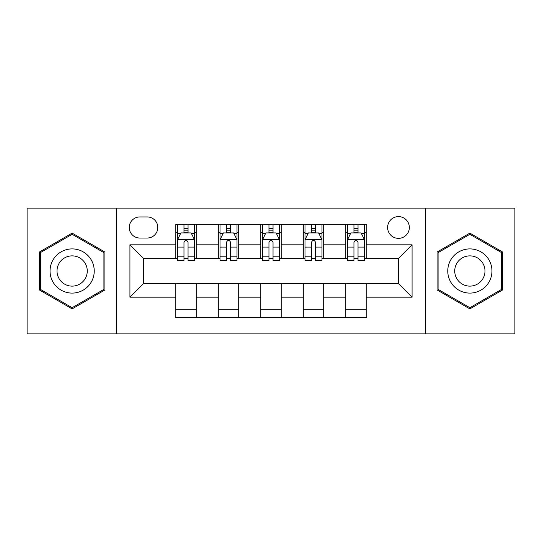 <?xml version="1.0" encoding="UTF-8"?>
<svg xmlns="http://www.w3.org/2000/svg" width="542" height="542" viewBox="0 0 542 542"><rect width="100%" height="100%" fill="white"/><g stroke="black" fill="none" stroke-linecap="round" stroke-linejoin="round"><path stroke-width="0.81" d="M398.472 216.61A10.881 10.881 0 0 0 387.598 227.491A10.881 10.881 0 0 0 398.472 238.365A10.881 10.881 0 0 0 409.352 227.491A10.881 10.881 0 0 0 398.472 216.61M425.666 333.886L514.9 333.886L514.9 208.114L425.666 208.114L425.666 333.886L116.334 333.886L116.334 208.114L27.1 208.114L27.1 333.886L116.334 333.886M139.789 238.026L147.268 238.026A10.535 10.535 0 0 0 157.803 227.491A10.535 10.535 0 0 0 147.268 216.949L139.789 216.949A10.535 10.535 0 0 0 129.247 227.491A10.535 10.535 0 0 0 139.789 238.026M425.666 208.114L116.334 208.114M175.818 297.172L129.931 297.172L129.931 244.828L175.818 244.828L175.818 258.426L143.528 258.426L143.528 283.574L175.818 283.574L175.818 317.741L366.182 317.741L366.182 283.574L398.472 283.574L398.472 258.426L366.182 258.426L366.182 244.828L412.069 244.828L412.069 297.172L366.182 297.172M366.182 244.828L366.182 224.259L175.818 224.259L175.818 244.828M345.782 224.259L345.782 258.426L347.483 258.426M353.946 258.426L358.025 258.426M364.481 258.426L366.182 258.426M345.782 258.426L321.989 258.426M303.296 224.259L303.296 258.426L304.99 258.426M311.454 258.426L315.532 258.426M303.296 258.426L279.496 258.426M260.804 224.259L260.804 258.426L262.504 258.426M268.961 258.426L273.039 258.426M260.804 258.426L237.01 258.426M218.311 224.259L218.311 258.426L220.011 258.426M226.468 258.426L230.546 258.426M218.311 258.426L194.517 258.426M175.818 258.426L177.519 258.426M183.975 258.426L188.054 258.426M175.818 283.574L196.218 283.574L196.218 317.741M366.182 283.574L196.218 283.574M196.218 224.259L196.218 258.426M175.818 232.755L177.519 232.755M183.975 232.755L188.054 232.755M194.517 232.755L196.218 232.755M175.818 309.245L196.218 309.245M218.311 283.574L218.311 317.741M238.704 224.259L238.704 258.426M218.311 232.755L220.011 232.755M226.468 232.755L230.546 232.755M237.01 232.755L238.704 232.755M238.704 283.574L238.704 317.741M218.311 309.245L238.704 309.245M260.804 283.574L260.804 317.741M281.196 283.574L281.196 317.741M260.804 309.245L281.196 309.245M281.196 224.259L281.196 258.426M260.804 232.755L262.504 232.755M268.961 232.755L273.039 232.755M279.496 232.755L281.196 232.755M303.296 283.574L303.296 317.741M323.689 283.574L323.689 317.741M303.296 309.245L323.689 309.245M323.689 224.259L323.689 258.426M303.296 232.755L304.99 232.755M311.454 232.755L315.532 232.755M321.989 232.755L323.689 232.755M345.782 283.574L345.782 317.741M345.782 309.245L366.182 309.245M345.782 232.755L347.483 232.755M353.946 232.755L358.025 232.755M364.481 232.755L366.182 232.755M143.528 258.426L129.931 244.828M143.528 283.574L129.931 297.172M412.069 244.828L398.472 258.426M412.069 297.172L398.472 283.574M72.14 308.879L104.945 289.936L104.945 252.064L72.14 233.121L39.336 252.064L39.336 289.936L72.14 308.879M502.664 252.064L469.86 233.121L437.055 252.064L437.055 289.936L469.86 308.879L502.664 289.936L502.664 252.064M188.054 228.677L183.975 228.677M194.517 256.203L188.054 256.203L188.054 260.465L194.517 260.465L194.517 239.727L191.116 232.924L180.92 232.924L177.519 239.727L177.519 260.465L183.975 260.465L183.975 256.203L177.519 256.203M177.519 239.727L177.519 224.259M194.517 239.727L194.517 224.259M183.975 232.924L183.975 224.259M188.054 224.259L188.054 232.924M188.054 256.203L188.054 242.274C186.699 239.659 185.337 239.659 183.975 242.274L183.975 256.203M230.546 228.677L226.468 228.677M237.01 256.203L230.546 256.203L230.546 260.465L237.01 260.465L237.01 239.727L233.609 232.924L223.412 232.924L220.011 239.727L220.011 260.465L226.468 260.465L226.468 256.203L220.011 256.203M220.011 239.727L220.011 224.259M237.01 239.727L237.01 224.259M226.468 232.924L226.468 224.259M230.546 224.259L230.546 232.924M230.546 256.203L230.546 242.274C229.191 239.659 227.83 239.659 226.468 242.274L226.468 256.203M273.039 228.677L268.961 228.677M279.496 256.203L273.039 256.203L273.039 260.465L279.496 260.465L279.496 239.727L276.102 232.924L265.898 232.924L262.504 239.727L262.504 260.465L268.961 260.465L268.961 256.203L262.504 256.203M262.504 239.727L262.504 224.259M279.496 239.727L279.496 224.259M268.961 232.924L268.961 224.259M273.039 224.259L273.039 232.924M273.039 256.203L273.039 242.274C271.684 239.659 270.322 239.659 268.961 242.274L268.961 256.203M315.532 228.677L311.454 228.677M321.989 256.203L315.532 256.203L315.532 260.465L321.989 260.465L321.989 239.727L318.588 232.924L308.391 232.924L304.99 239.727L304.99 260.465L311.454 260.465L311.454 256.203L304.99 256.203M304.99 239.727L304.99 224.259M321.989 239.727L321.989 224.259M311.454 232.924L311.454 224.259M315.532 224.259L315.532 232.924M315.532 256.203L315.532 242.274C314.17 239.659 312.815 239.659 311.454 242.274L311.454 256.203M358.025 228.677L353.946 228.677M364.481 256.203L358.025 256.203L358.025 260.465L364.481 260.465L364.481 239.727L361.08 232.924L350.884 232.924L347.483 239.727L347.483 260.465L353.946 260.465L353.946 256.203L347.483 256.203M347.483 239.727L347.483 224.259M364.481 239.727L364.481 224.259M353.946 232.924L353.946 224.259M358.025 224.259L358.025 232.924M358.025 256.203L358.025 242.274C356.663 239.659 355.301 239.659 353.946 242.274L353.946 256.203M91.273 259.95A22.093 22.093 0 0 0 61.09 251.867A22.093 22.093 0 0 0 53.008 282.05A22.093 22.093 0 0 0 83.19 290.133A22.093 22.093 0 0 0 91.273 259.95M85.243 263.439A15.129 15.129 0 0 0 64.579 257.897A15.129 15.129 0 0 0 59.037 278.561A15.129 15.129 0 0 0 79.701 284.103A15.129 15.129 0 0 0 85.243 263.439M72.14 307.7L40.359 289.353L40.359 252.647L72.14 234.3L103.922 252.647L103.922 289.353L72.14 307.7M469.86 293.093A22.093 22.093 0 0 0 491.953 271A22.093 22.093 0 0 0 469.86 248.907A22.093 22.093 0 0 0 447.767 271A22.093 22.093 0 0 0 469.86 293.093M469.86 286.129A15.129 15.129 0 0 0 484.988 271A15.129 15.129 0 0 0 469.86 255.871A15.129 15.129 0 0 0 454.731 271A15.129 15.129 0 0 0 469.86 286.129M438.078 252.647L469.86 234.3L501.641 252.647L501.641 289.353L469.86 307.7L438.078 289.353L438.078 252.647M218.311 297.172L196.218 297.172M218.311 244.828L196.218 244.828M260.804 244.828L238.704 244.828M260.804 297.172L238.704 297.172M303.296 244.828L281.196 244.828M303.296 297.172L281.196 297.172M345.782 244.828L323.689 244.828M345.782 297.172L323.689 297.172M194.429 239.557L177.607 239.557M177.519 233.338L180.716 233.338M191.319 233.338L194.517 233.338M183.975 247.091L177.519 247.091M194.517 247.091L188.054 247.091M188.054 230.845L183.975 230.845M236.922 239.557L220.093 239.557M220.011 233.338L223.209 233.338M233.812 233.338L237.01 233.338M226.468 247.091L220.011 247.091M237.01 247.091L230.546 247.091M230.546 230.845L226.468 230.845M279.415 239.557L262.585 239.557M262.504 233.338L265.695 233.338M276.305 233.338L279.496 233.338M268.961 247.091L262.504 247.091M279.496 247.091L273.039 247.091M273.039 230.845L268.961 230.845M321.907 239.557L305.078 239.557M304.99 233.338L308.188 233.338M318.791 233.338L321.989 233.338M311.454 247.091L304.99 247.091M321.989 247.091L315.532 247.091M315.532 230.845L311.454 230.845M364.393 239.557L347.571 239.557M347.483 233.338L350.681 233.338M361.284 233.338L364.481 233.338M353.946 247.091L347.483 247.091M364.481 247.091L358.025 247.091M358.025 230.845L353.946 230.845"/></g></svg>

